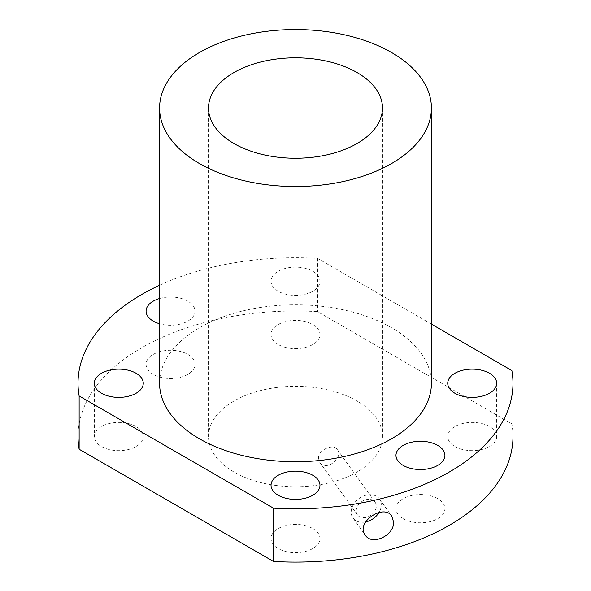 <?xml version="1.0" encoding="UTF-8"?>
<svg xmlns="http://www.w3.org/2000/svg" width="591" height="591" viewBox="0 0 591 591"><rect width="100%" height="100%" fill="white"/><g stroke="black" fill="none" stroke-linecap="round" stroke-linejoin="round"><path stroke-width="0.44" stroke-dasharray="2.96 2.22" d="M512.981 436.535A217.481 125.558 0 0 0 511.865 423.836L317.5 311.62A217.481 125.558 0 0 0 78.019 436.535M511.865 370.564L511.865 423.836M159.577 383.263A135.923 78.477 180 0 1 295.5 304.786A135.923 78.477 180 0 1 431.423 383.263M233.984 472.046A86.995 50.228 180 0 1 208.505 436.535A86.995 50.228 180 0 1 295.5 386.307A86.995 50.228 180 0 1 382.495 436.535A86.995 50.228 180 0 1 328.788 482.936A86.995 50.228 180 0 1 233.984 472.046M318.483 458.335L319.753 462.354C325.892 472.069 343.925 457.597 337.424 449.677C333.56 443.206 318.032 449.744 318.483 458.335M278.198 344.501A24.467 14.125 180 0 1 271.033 334.513A24.467 14.125 180 0 1 295.5 320.388A24.467 14.125 180 0 1 319.967 334.513A24.467 14.125 180 0 1 304.86 347.567A24.467 14.125 180 0 1 278.198 344.501M454.9 446.523A24.467 14.125 0 0 0 481.562 449.581A24.467 14.125 0 0 0 496.669 436.535A24.467 14.125 0 0 0 472.202 422.41A24.467 14.125 0 0 0 447.734 436.535A24.467 14.125 0 0 0 454.9 446.523M153.254 374.384A24.467 14.125 180 0 1 146.088 364.396A24.467 14.125 180 0 1 170.555 350.271A24.467 14.125 180 0 1 195.023 364.396A24.467 14.125 180 0 1 179.915 377.45A24.467 14.125 180 0 1 153.254 374.384M312.802 528.561A24.467 14.125 180 0 1 319.967 538.549A24.467 14.125 180 0 1 295.5 552.674A24.467 14.125 180 0 1 271.033 538.549A24.467 14.125 180 0 1 286.14 525.502A24.467 14.125 180 0 1 312.802 528.561M136.1 426.547A24.467 14.125 0 0 0 109.438 423.481A24.467 14.125 0 0 0 94.331 436.535A24.467 14.125 0 0 0 118.798 450.66A24.467 14.125 0 0 0 143.266 436.535A24.467 14.125 0 0 0 136.1 426.547M403.143 518.662A24.467 14.125 0 0 0 429.812 521.72A24.467 14.125 0 0 0 444.912 508.674A24.467 14.125 0 0 0 420.445 494.549A24.467 14.125 0 0 0 395.977 508.674A24.467 14.125 0 0 0 403.143 518.662M431.423 324.119L317.5 258.348A217.481 125.558 0 0 0 159.577 285.246M317.5 258.348L317.5 311.62M159.577 298.499A24.467 14.125 180 0 1 195.023 311.125A24.467 14.125 180 0 1 159.577 323.75M278.198 291.23A24.467 14.125 180 0 1 271.033 281.242A24.467 14.125 180 0 1 295.5 267.117A24.467 14.125 180 0 1 319.967 281.242A24.467 14.125 180 0 1 304.86 294.296A24.467 14.125 180 0 1 278.198 291.23M365.593 521.964A16.312 12.308 -35.7 0 1 352.99 518.012A16.312 12.308 -35.7 0 1 359.069 498.501A16.312 12.308 -35.7 0 1 379.496 498.989A16.312 12.308 -35.7 0 1 381.313 504.899A16.312 12.308 -35.7 0 1 379.008 512.515M356.196 510.905A10.874 8.2 -35.7 0 1 363.775 500.481A10.874 8.2 -35.7 0 1 375.078 502.158A10.874 8.2 -35.7 0 1 371.022 515.167A10.874 8.2 -35.7 0 1 357.407 514.842A10.874 8.2 -35.7 0 1 356.196 510.905M208.505 108.027L208.505 436.535M382.495 108.027L382.495 436.535M94.331 383.263L94.331 436.535M143.266 383.263L143.266 436.535M271.033 485.277L271.033 538.549M319.967 485.277L319.967 538.549M146.088 311.125L146.088 364.396M195.023 311.125L195.023 364.396M447.734 383.263L447.734 436.535M496.669 383.263L496.669 436.535M271.033 281.242L271.033 334.513M319.967 281.242L319.967 334.513M395.977 455.402L395.977 508.674M444.912 455.402L444.912 508.674M352.99 518.012L365.29 535.158M379.496 498.989L391.796 516.142M375.078 502.158L337.424 449.677M357.407 514.842L319.753 462.354"/><path stroke-width="0.89" d="M159.577 285.246A217.481 125.558 0 0 0 78.019 383.263A217.481 125.558 0 0 0 79.135 395.963L273.5 508.179L273.5 561.45A217.481 125.558 0 0 0 512.981 436.535L512.981 383.263A217.481 125.558 0 0 0 511.865 370.564L431.423 324.119M273.5 508.179A217.481 125.558 0 0 0 512.981 383.263M393.562 521.971L391.796 516.142C383.84 503.318 355.028 522.57 365.29 535.158C372.035 546.173 394.522 535.261 393.562 521.971M431.423 108.027L431.423 383.263A135.923 78.477 180 0 1 347.515 455.764A135.923 78.477 180 0 1 199.389 438.751A135.923 78.477 180 0 1 159.577 383.263L159.577 108.027A135.923 78.477 180 0 1 295.5 29.55A135.923 78.477 180 0 1 431.423 108.027A135.923 78.477 180 0 1 347.515 180.528A135.923 78.477 180 0 1 199.389 163.515A135.923 78.477 180 0 1 159.577 108.027M233.984 143.539A86.995 50.228 180 0 1 208.505 108.027A86.995 50.228 180 0 1 295.5 57.8A86.995 50.228 180 0 1 382.495 108.027A86.995 50.228 180 0 1 328.788 154.428A86.995 50.228 180 0 1 233.984 143.539M78.019 383.263L78.019 436.535A217.481 125.558 0 0 0 79.135 449.234L273.5 561.45M79.135 395.963L79.135 449.234M136.1 373.276A24.467 14.125 0 0 0 109.438 370.21A24.467 14.125 0 0 0 94.331 383.263A24.467 14.125 0 0 0 118.798 397.388A24.467 14.125 0 0 0 143.266 383.263A24.467 14.125 0 0 0 136.1 373.276M312.802 475.29A24.467 14.125 180 0 1 319.967 485.277A24.467 14.125 180 0 1 295.5 499.402A24.467 14.125 180 0 1 271.033 485.277A24.467 14.125 180 0 1 286.14 472.231A24.467 14.125 180 0 1 312.802 475.29M159.577 323.75A24.467 14.125 180 0 1 153.254 321.112A24.467 14.125 180 0 1 146.088 311.125A24.467 14.125 180 0 1 159.577 298.499M454.9 393.251A24.467 14.125 0 0 0 481.562 396.31A24.467 14.125 0 0 0 496.669 383.263A24.467 14.125 0 0 0 472.202 369.139A24.467 14.125 0 0 0 447.734 383.263A24.467 14.125 0 0 0 454.9 393.251M403.143 465.39A24.467 14.125 0 0 0 429.812 468.449A24.467 14.125 0 0 0 444.912 455.402A24.467 14.125 0 0 0 420.445 441.27A24.467 14.125 0 0 0 395.977 455.402A24.467 14.125 0 0 0 403.143 465.39M379.008 512.515A16.312 12.308 -35.7 0 1 365.593 521.964"/></g></svg>
